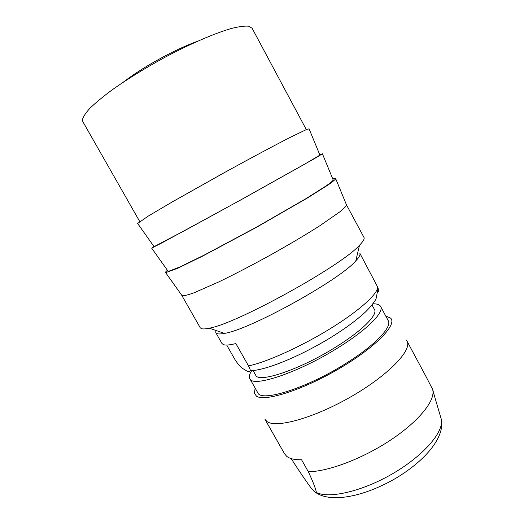 <?xml version="1.0" encoding="UTF-8"?>
<svg xmlns="http://www.w3.org/2000/svg" width="524" height="524" viewBox="0 0 524 524"><rect width="100%" height="100%" fill="white"/><g stroke="black" fill="none" stroke-linecap="round" stroke-linejoin="round"><path stroke-width="0.79" d="M197.162 41.389C189.845 44.062 181.704 47.605 172.737 52.027C153.335 61.76 136.843 71.814 123.258 82.183M291.2 458.598C297.815 469.026 304.346 478.694 310.784 487.608L314.557 491.774L316.123 492.802L316.437 492.534C315.494 488.113 312.789 481.176 308.315 471.718L301.549 459.745C294.593 459.889 289.615 458.723 286.621 456.24L284.552 453.81L265.026 419.403L266.86 421.42C275.532 428.619 313.752 418.237 351.218 396.596C388.743 375.033 412.558 349.836 406.965 341.045L406.067 339.788M406.965 341.045L425.678 375.904L432.66 389.443L432.929 390.839C434.52 401.816 417.648 422.331 389.712 440.658C361.829 458.998 327.598 471.744 308.315 471.718M385.749 316.011L390.57 318.107C397.644 324.343 375.636 347.333 339.008 368.726C302.453 390.184 264.509 402.065 256.485 396.151L254.35 393.308L255.149 388.107M372.944 303.802C376.998 303.737 379.559 304.627 380.614 306.468L388.219 320.603C392.293 326.753 375.787 344.628 347.229 362.582C307.588 388.055 260.762 402.687 257.716 392.646L249.81 378.682C248.815 376.802 249.424 374.162 251.638 370.769M380.614 306.468C384.4 312.075 367.534 329.406 338.825 347.261C298.955 372.557 252.424 387.976 249.81 378.682M372.027 304.975L374.49 309.54C377.942 314.662 362.457 330.48 336.408 346.665C300.337 369.525 258.122 383.575 255.673 375.132L253.118 370.619M226.715 345.047L234.752 359.235C241.138 369.079 243.038 368.346 245.854 370.389C247.97 371.745 249.437 371.909 250.236 370.874C250.564 370.435 249.987 368.778 248.507 365.903L235.872 343.541C229.597 345.126 225.392 345.467 223.257 344.55L221.94 343.469L215.809 332.675L215.842 330.434M217.054 333.618C218.482 334.148 220.945 334.07 224.442 333.382C249.123 330.035 339.821 279.973 355.803 260.867C359.254 257.179 360.584 254.618 359.805 253.184L377.568 286.825L378.151 288.115L378.42 291.508M432.66 389.443L434.999 397.847M181.769 295.353L200.227 327.762L201.334 328.613C202.781 329.157 205.421 329.013 209.259 328.175C236.075 324.015 341.681 265.72 359.49 245.239C363.237 241.407 364.73 238.787 363.951 237.379L346.443 204.773C346.036 206.155 343.849 208.5 339.88 211.794L319.817 225.759C305.865 234.647 289.569 244.315 270.934 254.762C252.162 265.124 234.863 274.137 219.045 281.794L194.463 292.634C188.764 294.698 184.828 295.752 182.647 295.798L181.704 295.209M332.792 178.985C334.79 178.317 335.766 178.232 335.72 178.73C335.124 179.732 332.688 181.736 328.404 184.749L307.156 198.17L256.072 227.547L202.552 256.151L177.675 268.288L165.636 272.618C165.198 272.395 165.787 271.615 167.411 270.279M333.14 179.824L333.238 180.059C332.661 181.029 330.29 182.981 326.138 185.902L305.531 198.917L256.053 227.377L204.15 255.123L179.929 266.952L168.676 271.262L167.942 271.019M319.843 154.934L322.417 153.807L314.538 158.589L241.001 199.808L162.971 242.337L152.098 247.911L153.964 246.503M319.922 155.117L303.304 164.962L241.04 199.749L189.118 228.215L154.082 246.666M309.081 128.852L306.579 129.474L291.003 136.98C275.506 144.873 251.546 157.665 225.798 171.82L172.252 201.923L148.141 216.157L137.629 223.493M306.311 129.592L252.09 28.204L248.756 26.2C244.813 25.814 239.055 26.567 231.484 28.447C214.958 33.163 190.284 43.787 164.503 57.542C144.821 68.323 127.384 79.091 112.188 89.846C103.058 96.619 95.695 102.704 90.102 108.095C85.628 112.968 83.074 116.878 82.432 119.813L82.831 121.64L139.731 221.547M377.568 286.825C378.459 293.289 359.981 310.319 330.631 328.437C301.333 346.554 266.474 362.261 248.507 365.903M316.437 492.534C329.288 498.959 362.595 491.309 393.013 473.473C423.484 455.697 443.592 432.235 441.457 419.75L440.507 416.534M316.123 492.802C331.947 503.25 364.514 496.156 394.395 479.087C424.06 461.795 444.843 438.005 441.457 419.75L432.929 390.839M355.803 260.867L359.49 245.239M224.442 333.382L209.259 328.175M346.443 204.773L335.72 178.73M333.238 180.059L322.417 153.807M319.941 155.169L309.022 128.708M154.108 246.712L137.543 223.375M168.086 271.229L151.639 248.081M181.966 295.569L165.636 272.618M378.151 288.115L375.977 299.184C373.474 303.245 370.01 307.483 365.569 311.891C355.599 321.088 342.526 330.526 326.341 340.214C298.182 356.765 267.744 369.734 250.236 370.874"/></g></svg>
